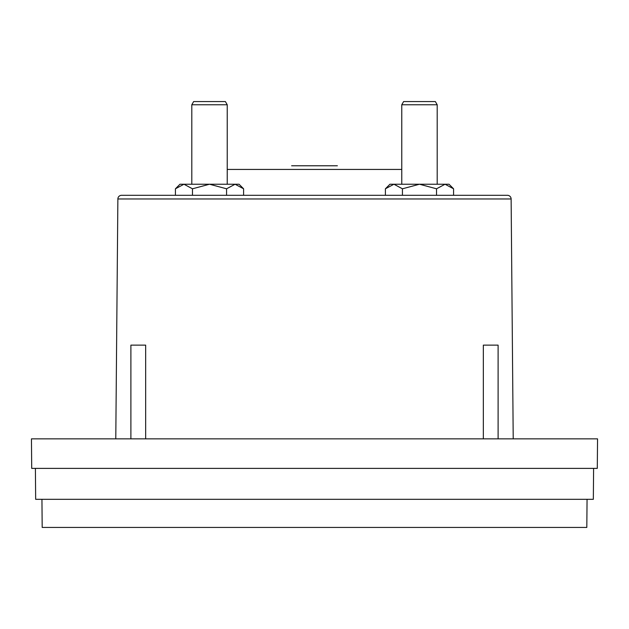 <?xml version="1.0" encoding="UTF-8"?>
<svg xmlns="http://www.w3.org/2000/svg" width="629" height="629" viewBox="0 0 629 629"><rect width="100%" height="100%" fill="white"/><g stroke="black" fill="none" stroke-linecap="round" stroke-linejoin="round"><path stroke-width="0.94" d="M460.955 195.305L507.438 195.305A3.688 3.688 0 0 1 511.125 198.961L117.875 198.961A3.688 3.688 0 0 1 121.562 195.305L460.074 195.305L453.572 195.305L453.572 188.794L449.004 184.234L389.956 184.234L385.396 188.794L393.919 184.234L402.434 188.794L419.48 184.234L436.526 188.794L445.049 184.234L453.572 188.794M507.438 195.305L121.562 195.305M291.62 165.781L337.38 165.781M117.875 198.961L115.783 438.861M511.125 198.961L513.217 438.861M145.661 438.861L145.661 345.132L130.895 345.132L130.895 438.861M498.105 438.861L498.105 345.132L483.339 345.132L483.339 438.861M250.114 195.305L243.604 195.305L243.604 188.794L239.044 184.234L179.996 184.234L175.428 188.794L183.951 184.234L192.474 188.794L209.52 184.234L226.566 188.794L235.081 184.234L243.604 188.794M175.428 188.794L175.428 195.305L168.926 195.305M385.396 188.794L385.396 195.305L378.886 195.305M227.234 184.234L227.234 104.76L191.806 104.76L191.806 184.234M437.194 184.234L437.194 104.76L401.766 104.76L401.766 184.234M227.234 104.76L225.386 101.568L193.646 101.568L191.806 104.76M437.194 104.76L435.354 101.568L403.614 101.568L401.766 104.76M436.526 188.794L436.526 195.305M402.434 188.794L402.434 195.305M226.566 188.794L226.566 195.305M192.474 188.794L192.474 195.305M41.939 499.316L42.19 527.432L586.81 527.432L587.061 499.316M35.397 468.385L35.664 499.316L593.336 499.316L593.603 468.385M31.709 468.385L597.291 468.385L597.55 438.861L31.45 438.861L31.709 468.385M401.766 169.437L227.234 169.437"/></g></svg>

